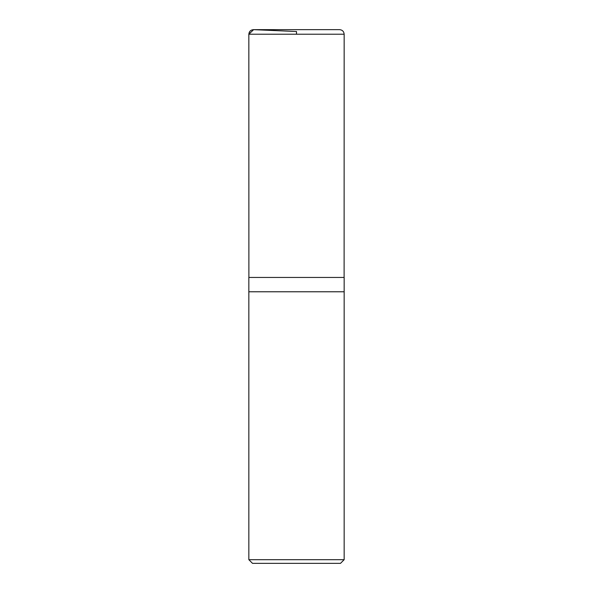 <?xml version="1.0" encoding="UTF-8"?>
<svg xmlns="http://www.w3.org/2000/svg" width="593" height="593" viewBox="0 0 593 593"><rect width="100%" height="100%" fill="white"/><g stroke="black" fill="none" stroke-linecap="round" stroke-linejoin="round"><path stroke-width="0.89" d="M248.845 559.688L252.507 563.35L340.493 563.35L344.155 559.688L344.155 291.778L248.845 291.778L344.155 291.778L344.155 277.442L248.845 277.442L248.845 559.688L344.155 559.688M296.5 34.224L296.5 31.525L253.619 29.657L248.845 34.224L248.89 277.442L248.845 34.224C249.149 31.355 250.743 29.828 253.619 29.657L339.574 29.65L253.426 29.65M248.845 34.224L344.155 34.224C343.881 31.444 342.354 29.924 339.574 29.65M344.11 277.442L344.155 34.224"/></g></svg>
